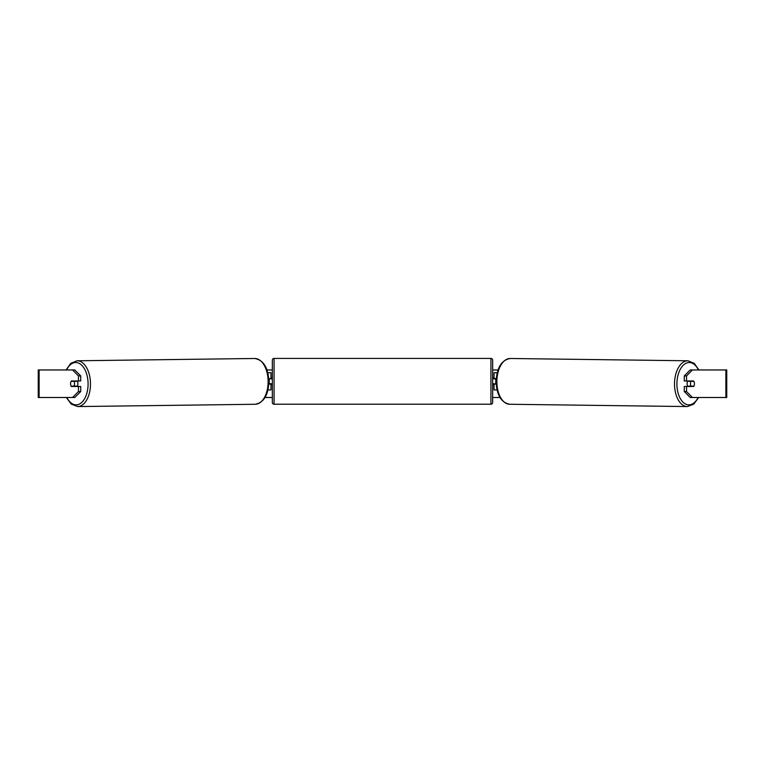 <?xml version="1.0" encoding="UTF-8"?>
<svg xmlns="http://www.w3.org/2000/svg" width="765" height="765" viewBox="0 0 765 765"><rect width="100%" height="100%" fill="white"/><g stroke="black" fill="none" stroke-linecap="round" stroke-linejoin="round"><path stroke-width="1.15" d="M497.221 372.718L494.037 372.718L494.037 378.57L496.265 378.57M497.049 389.93L494.037 389.93L494.037 383.734M495.758 384.078L493.693 383.734L493.693 384.766L492.66 384.766M495.758 383.734L495.758 378.57M496.217 384.078L494.037 384.078M687.888 386.488A3.443 1.97 -89.3 0 1 687.085 383.695A3.443 1.97 -89.3 0 1 687.869 380.98M690.47 383.734A3.443 1.97 -89.3 0 1 691.053 381.324L693.865 381.324A3.443 1.97 -89.3 0 1 694.419 383.734A3.443 1.97 -89.3 0 1 693.836 386.143L691.015 386.143A3.443 1.97 -89.3 0 1 690.47 383.734M688.72 380.98A3.443 1.97 -89.3 0 0 688.519 381.295L691.053 381.324M688.72 386.488A3.443 1.97 -89.3 0 1 688.471 386.115L691.015 386.143M688.519 381.295L691.34 381.295M70.696 382.538A3.443 1.97 -90 0 0 70.571 383.734A3.443 1.97 -90 0 0 71.365 386.488L80.727 386.488L80.727 391.546L74.798 397.504L38.25 397.504L38.25 369.964L74.798 369.964L80.727 375.931L78.47 375.931L72.541 369.964M266.956 369.964L272.34 369.964M492.66 369.964L498.044 369.964M265.034 397.504L272.34 397.504M492.66 397.504L499.966 397.504M692.459 397.504L690.202 397.504L684.273 391.546L686.53 391.546L692.459 397.504L726.75 397.504L726.75 369.964L692.459 369.964L686.53 375.931L684.273 375.931L684.273 380.98L693.635 380.98A3.443 1.97 -90 0 1 693.865 381.324M694.304 382.538A3.443 1.97 -90 0 1 693.635 386.488L686.53 386.488L686.53 391.546M686.53 380.98L686.53 375.931M684.273 391.546L684.273 386.488L686.53 386.488M684.273 375.931L690.202 369.964L692.459 369.964M80.727 375.931L80.727 380.98L78.47 380.98L78.47 375.931M72.541 397.504L78.47 391.546L78.47 386.488M78.47 391.546L80.727 391.546M78.47 380.98L71.365 380.98A3.443 1.97 -90 0 0 71.135 381.324A3.443 1.97 -90.7 0 0 70.581 383.734A3.443 1.97 -90.7 0 0 71.164 386.143L73.985 386.143A3.443 1.97 -90.7 0 0 74.53 383.734A3.443 1.97 -90.7 0 0 73.947 381.324L71.135 381.324M270.963 378.914L268.735 378.57M270.963 378.57L270.963 372.718L267.779 372.718M267.951 389.93L270.963 389.93L270.963 383.734M269.242 384.078L269.242 378.57M268.783 384.078L270.963 384.078M274.061 358.431A1.721 1.721 0 0 0 272.34 360.152L272.34 402.495A1.721 1.721 0 0 0 274.061 404.216L490.939 404.216A1.721 1.721 0 0 0 492.66 402.495L492.66 360.152A1.721 1.721 0 0 0 490.939 358.431L274.061 358.431L274.061 404.216M272.34 377.881L271.307 377.881L271.307 378.914L269.242 378.914M269.242 383.734L271.307 383.734L271.307 384.766L272.34 384.766M495.758 378.914L493.693 378.914L493.693 377.881L492.66 377.881M77.112 386.488A3.443 1.97 -90.7 0 0 77.915 383.695A3.443 1.97 -90.7 0 0 77.131 380.98M73.985 386.143L76.529 386.115A3.443 1.97 -90.7 0 1 76.28 386.488M73.947 381.324L76.481 381.295A3.443 1.97 -90.7 0 0 76.28 380.98M76.481 381.295L73.66 381.295M687.352 406.569L509.71 404.264A22.893 13.129 -89.3 0 1 496.877 381.381A22.893 13.129 -89.3 0 1 510.303 358.489L687.945 360.784A22.893 13.129 90.7 0 0 674.52 383.676A22.893 13.129 90.7 0 0 687.352 406.569L693.788 404.121L698.636 397.504M698.139 397.504A21.171 12.144 -89.3 0 1 684.665 403.538A21.171 12.144 -89.3 0 1 676.92 383.695A21.171 12.144 -89.3 0 1 685.038 363.824A21.171 12.144 -89.3 0 1 698.426 369.964M725.88 397.504L725.88 369.964M39.12 397.504L39.12 369.964M490.939 404.216L490.939 358.431M254.697 358.489C263.447 360.019 268.171 367.64 268.859 381.362C268.429 394.931 263.906 402.562 255.29 404.264A22.893 13.129 -90.7 0 0 268.123 381.381A22.893 13.129 -90.7 0 0 254.697 358.489L77.055 360.784A22.893 13.129 89.3 0 1 90.48 383.676A22.893 13.129 89.3 0 1 77.648 406.569L71.212 404.121L66.364 397.504M66.861 397.504A21.171 12.144 -90.7 0 0 80.335 403.538A21.171 12.144 -90.7 0 0 88.08 383.695A21.171 12.144 -90.7 0 0 79.962 363.824A21.171 12.144 -90.7 0 0 66.574 369.964M687.945 360.784L694.257 363.346L698.914 369.964M510.303 358.489C501.553 360.019 496.829 367.64 496.141 381.362C496.571 394.931 501.094 402.562 509.71 404.264M255.29 404.264L77.648 406.569M77.055 360.784L70.743 363.346L66.086 369.964"/></g></svg>
